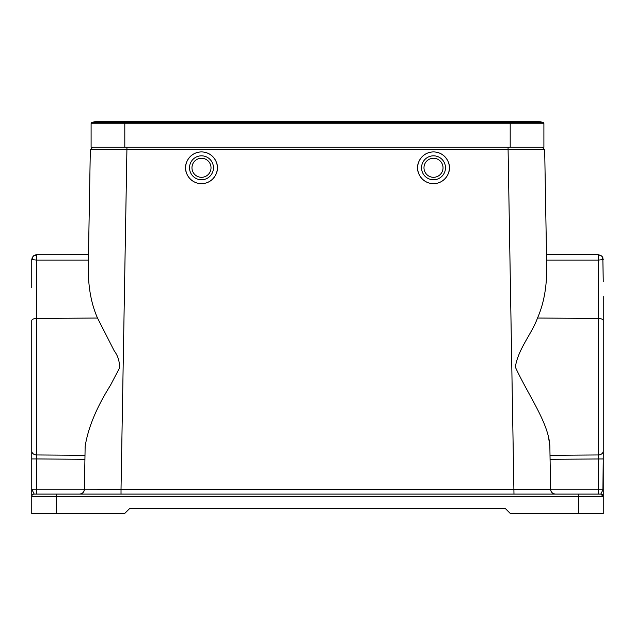 <?xml version="1.0" encoding="UTF-8"?>
<svg xmlns="http://www.w3.org/2000/svg" width="635" height="635" viewBox="0 0 635 635"><rect width="100%" height="100%" fill="white"/><g stroke="black" fill="none" stroke-linecap="round" stroke-linejoin="round"><path stroke-width="0.95" d="M191.968 167.783A9.525 9.525 0 0 1 201.493 158.258A9.525 9.525 0 0 1 211.018 167.783A9.525 9.525 0 0 1 201.493 177.308A9.525 9.525 0 0 1 191.968 167.783M189.524 167.783A11.97 11.97 0 0 1 201.493 155.821A11.97 11.97 0 0 1 213.455 167.783A11.97 11.97 0 0 1 201.493 179.753A11.97 11.97 0 0 1 189.524 167.783M185.618 167.783A15.875 15.875 0 0 1 201.493 151.908A15.875 15.875 0 0 1 217.368 167.783C218.003 172.426 213.241 183.444 201.493 183.658C189.738 183.444 184.975 172.426 185.618 167.783C184.975 163.139 189.738 152.13 201.493 151.908C213.241 152.13 218.003 163.139 217.368 167.783A15.875 15.875 0 0 1 201.493 183.658A15.875 15.875 0 0 1 185.618 167.783M423.982 167.783A9.525 9.525 0 0 0 433.507 177.308A9.525 9.525 0 0 0 443.032 167.783A9.525 9.525 0 0 0 433.507 158.258A9.525 9.525 0 0 0 423.982 167.783M421.545 167.783A11.97 11.97 0 0 0 433.507 179.753A11.97 11.97 0 0 0 445.476 167.783A11.97 11.97 0 0 0 433.507 155.821A11.97 11.97 0 0 0 421.545 167.783M417.632 167.783A15.875 15.875 0 0 0 433.507 183.658A15.875 15.875 0 0 0 449.382 167.783C450.024 172.426 445.262 183.444 433.507 183.658C421.759 183.444 416.997 172.426 417.632 167.783C416.997 163.139 421.759 152.13 433.507 151.908C445.262 152.13 450.024 163.139 449.382 167.783A15.875 15.875 0 0 0 433.507 151.908A15.875 15.875 0 0 0 417.632 167.783M548.529 437.007L549.854 446.389C548.973 423.474 528.558 395.716 515.334 367.078C518.216 348.686 531.844 333.859 537.496 318.04C543.846 303.689 546.925 286.583 546.719 266.74L546.513 254.73L598.368 254.73L600.948 255.476L602.353 256.794L603.25 259.62L598.432 260.08L598.368 254.73L601.909 256.254M602.885 490.593L603.25 458.946L550.085 459.295L550.601 489.283L549.854 446.389L550.013 455.311L598.432 454.954L598.432 318.429A4.882 2.207 0 0 1 603.25 320.635L603.25 296.497M84.915 459.295L36.568 458.946L36.568 454.954L84.987 455.311L85.146 446.389L84.399 489.196L36.568 489.196L36.568 458.946L31.75 458.946L31.75 489.196L36.568 489.196L36.497 494.078L34.195 494.078L56.174 494.078L34.195 494.078L31.75 489.196L31.75 496.522L31.75 320.635A4.882 2.207 180 0 1 36.568 318.429L36.568 260.08L31.75 259.62L31.75 287.75M602.361 256.81L602.964 257.961M32.298 257.365L31.75 259.62L32.322 257.326L34.099 255.445M598.368 254.73L546.513 254.73L544.679 149.669L90.321 149.669L92.766 147.272L90.321 149.669L88.487 254.73L36.163 254.754M35.798 254.802L34.052 255.476M36.616 255.048L33.615 255.778L36.632 254.73L36.568 260.08L88.4 260.08L88.487 254.73M33.615 255.778L32.036 257.961M598.503 494.078L587.375 494.078L598.503 494.078L598.432 489.196L603.25 489.196L600.805 494.078L573.945 494.078M36.497 494.078L47.625 494.078M56.174 494.078L56.174 513.62L31.75 513.62L31.75 496.522A2.445 2.445 0 0 1 34.195 494.078A2.445 2.445 0 0 0 31.75 496.522L603.25 496.522L600.805 494.078A2.445 2.445 0 0 1 603.25 496.522L603.25 489.196L603.25 496.522A2.445 2.445 180 0 0 600.805 494.078L34.195 494.078A2.445 2.445 0 0 0 33.726 494.125M32.306 494.975L32.615 494.657A2.445 2.445 0 0 0 31.909 495.665M31.75 367.078L31.75 365.339M56.174 513.62L124.555 513.62L129.445 508.73L505.555 508.73L510.445 513.62L603.25 513.62L603.25 496.522M603.25 320.635L603.25 489.196M84.399 489.196L120.904 489.283M602.837 257.651L603.25 281.583M126.952 147.272L121.023 489.283L550.601 489.283A4.882 4.882 0 0 0 554.744 494.022A4.882 4.882 0 0 1 550.601 489.283C550.95 492.181 552.585 493.784 555.49 494.078L555.49 494.078A4.882 4.882 0 0 1 550.601 489.283A4.882 4.882 0 0 0 555.49 494.078M84.399 489.283C84.05 492.181 82.415 493.784 79.51 494.078A4.882 4.882 0 0 0 84.399 489.283C84.169 491.847 82.788 493.435 80.256 494.022A4.882 4.882 0 0 0 84.399 489.283L85.146 446.389C88.074 427.863 96.512 407.503 110.45 385.318L119.229 368.546C119.912 362.14 118.213 356.187 114.133 350.679L97.504 318.04L36.568 318.429L36.568 454.954A4.882 3.993 180 0 1 31.75 450.961M550.085 459.295L550.013 455.311M542.234 147.272L542.949 147.376L542.234 147.272L544.679 149.669L542.234 147.272M90.321 149.669L92.766 147.272L90.321 149.669L88.281 266.74C88.074 286.583 91.154 303.689 97.504 318.04M546.719 266.74L544.679 149.669M510.199 147.272L543.901 147.272L543.901 123.73L510.199 123.73L510.199 147.272L91.099 147.272L91.099 123.73A1.468 1.468 0 0 1 92.218 122.309A32.242 32.242 0 0 1 99.893 121.38A32.242 32.242 0 0 0 92.218 122.309L124.801 122.309L124.801 147.272M542.782 122.309A32.242 32.242 0 0 0 535.107 121.38A32.242 32.242 0 0 1 542.782 122.309A1.468 1.468 0 0 1 543.901 123.73A1.468 1.468 0 0 0 542.782 122.309A32.242 32.242 0 0 0 535.107 121.38A32.242 32.242 0 0 1 542.782 122.309L510.199 122.309L510.199 123.73L91.099 123.73M124.801 121.38L510.199 121.38L510.199 122.309L124.801 122.309L124.801 121.38L99.893 121.38A32.242 32.242 0 0 1 107.569 122.309A32.242 32.242 0 0 0 92.218 122.309M535.107 121.38A32.242 32.242 0 0 0 527.431 122.309A32.242 32.242 0 0 1 535.107 121.38L510.199 121.38M513.977 494.078L508.048 147.272M602.353 259.89L602.353 256.794M600.948 255.476L598.384 254.897M32.322 259.842L32.322 257.326M603.25 437.658L603.25 450.961A4.882 3.993 180 0 1 598.432 454.954L598.432 489.196L550.601 489.196M578.826 494.078L578.826 513.62M79.51 494.078A4.882 4.882 0 0 0 80.256 494.022M537.496 318.04L598.432 318.429L598.432 260.08L546.6 260.08M121.023 489.283L121.023 494.078M550.601 489.283C550.831 491.847 552.212 493.435 554.744 494.022"/></g></svg>
